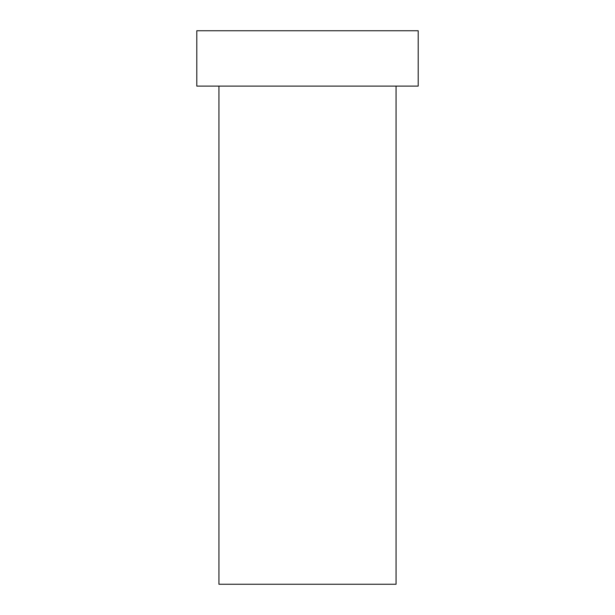 <?xml version="1.0" encoding="UTF-8"?>
<svg xmlns="http://www.w3.org/2000/svg" width="615" height="615" viewBox="0 0 615 615"><rect width="100%" height="100%" fill="white"/><g stroke="black" fill="none" stroke-linecap="round" stroke-linejoin="round"><path stroke-width="0.92" d="M218.94 86.1L218.94 584.25L396.06 584.25L396.06 86.1L396.06 584.25L218.94 584.25L218.94 86.1M196.8 30.75L196.8 86.1L418.2 86.1L418.2 30.75L196.8 30.75L196.8 86.1L418.2 86.1L418.2 30.75L196.8 30.75"/></g></svg>
